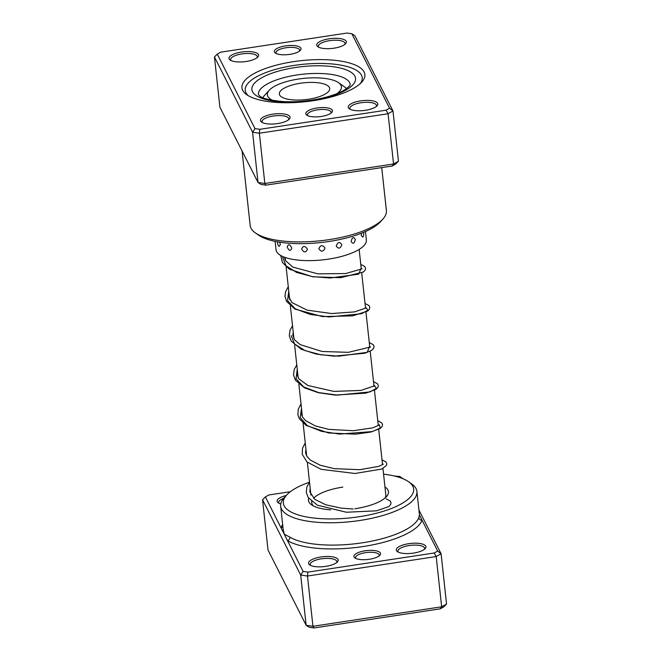 <?xml version="1.0" encoding="UTF-8"?>
<svg xmlns="http://www.w3.org/2000/svg" width="661" height="661" viewBox="0 0 661 661"><rect width="100%" height="100%" fill="white"/><g stroke="black" fill="none" stroke-linecap="round" stroke-linejoin="round"><path stroke-width="0.99" d="M321.287 116.452A13.41 4.478 173.8 0 1 306.844 115.154A13.41 4.478 173.8 0 1 316.999 107.991A13.41 4.478 173.8 0 1 331.781 112.444A13.41 4.478 173.8 0 1 321.287 116.452M330.987 113.147A11.915 3.974 -6.2 0 0 331.144 112.329A11.915 3.974 -6.2 0 0 317.387 109.858A11.915 3.974 -6.2 0 0 307.448 114.907A11.915 3.974 -6.2 0 0 307.77 115.667M289.832 54.367A13.41 4.478 173.8 0 1 275.397 53.062A13.41 4.478 173.8 0 1 285.544 45.898A13.41 4.478 173.8 0 1 300.325 50.352A13.41 4.478 173.8 0 1 289.832 54.367M299.532 51.054A11.915 3.974 -6.2 0 0 299.689 50.244A11.915 3.974 -6.2 0 0 285.932 47.766A11.915 3.974 -6.2 0 0 275.992 52.814A11.915 3.974 -6.2 0 0 276.315 53.582M313.306 100.695A61.82 20.64 173.8 0 1 246.727 94.688A61.82 20.64 173.8 0 1 293.525 61.655A61.82 20.64 173.8 0 1 361.683 82.195A61.82 20.64 173.8 0 1 313.306 100.695M294.302 65.389A58.837 19.64 -6.2 0 0 245.223 90.326A58.837 19.64 -6.2 0 0 248.379 95.746A58.837 19.64 173.8 0 1 245.223 90.326A58.837 19.64 173.8 0 1 294.302 65.389A58.837 19.64 173.8 0 1 362.211 77.618A58.837 19.64 -6.2 0 0 294.302 65.389M333.945 48.195A14.897 4.974 173.8 0 1 317.908 46.749A14.897 4.974 173.8 0 1 329.186 38.784A14.897 4.974 173.8 0 1 345.604 43.742A14.897 4.974 173.8 0 1 333.945 48.195M344.835 44.436A13.41 4.478 -6.2 0 0 345.05 43.436A13.41 4.478 -6.2 0 0 329.575 40.652A13.41 4.478 -6.2 0 0 318.387 46.336A13.41 4.478 -6.2 0 0 318.809 47.27M365.401 110.288A14.897 4.974 173.8 0 1 349.363 108.834A14.897 4.974 173.8 0 1 360.633 100.877A14.897 4.974 173.8 0 1 377.059 105.826A14.897 4.974 173.8 0 1 365.401 110.288M376.291 106.528A13.41 4.478 -6.2 0 0 376.497 105.529A13.41 4.478 -6.2 0 0 361.03 102.744A13.41 4.478 -6.2 0 0 349.843 108.429A13.41 4.478 -6.2 0 0 350.264 109.354M277.645 123.566A14.897 4.974 173.8 0 1 261.607 122.12A14.897 4.974 173.8 0 1 272.877 114.163A14.897 4.974 173.8 0 1 289.303 119.112A14.897 4.974 173.8 0 1 277.645 123.566M288.526 119.815A13.41 4.478 -6.2 0 0 288.741 118.815A13.41 4.478 -6.2 0 0 273.274 116.022A13.41 4.478 -6.2 0 0 262.087 121.707A13.41 4.478 -6.2 0 0 262.508 122.64M246.189 61.481A14.897 4.974 173.8 0 1 230.152 60.027A14.897 4.974 173.8 0 1 241.43 52.07A14.897 4.974 173.8 0 1 257.848 57.02A14.897 4.974 173.8 0 1 246.189 61.481M257.079 57.722A13.41 4.478 -6.2 0 0 257.286 56.722A13.41 4.478 -6.2 0 0 241.819 53.938A13.41 4.478 -6.2 0 0 230.631 59.622A13.41 4.478 -6.2 0 0 231.053 60.548M382.859 219.113L380.356 221.856A65.546 21.879 173.8 0 1 329.062 241.472A65.546 21.879 173.8 0 1 258.476 235.101L255.443 232.953A68.521 22.871 -6.2 0 0 329.236 239.621A68.521 22.871 -6.2 0 0 382.859 219.113A68.521 22.871 -6.2 0 0 386.396 210.586L381.728 167.613M351.834 33.752L354.858 35.711L392.989 110.974L388.09 113.742L259.376 133.225L252.576 132.225L214.453 56.962L217.271 54.119L254.997 128.598L259.814 129.308L386.098 110.189L389.56 108.23L351.834 33.752L347.017 33.05L220.733 52.161L217.271 54.119M214.453 56.962L219.906 107.222L258.038 182.477L264.838 183.477L393.551 163.994L398.443 161.226L392.989 110.974L389.56 108.23M398.443 161.226L395.625 164.077L392.163 166.027L393.551 163.994L388.09 113.742L386.098 110.189M392.163 166.027L265.879 185.146L264.838 183.477L259.376 133.225L259.814 129.308M265.879 185.146L261.062 184.444L258.038 182.477L252.576 132.225L254.997 128.598M242.066 150.964L250.155 225.384A68.521 22.871 -6.2 0 0 255.443 232.953M360.295 83.583A58.837 19.64 -6.2 0 0 362.211 77.618A58.837 19.64 173.8 0 1 360.295 83.583M361.427 233.226L361.27 235.564L362.856 237.117A4.767 4.767 0 0 0 363.302 232.465M351.123 241.405C352.991 244.396 354.379 243.752 355.288 239.472C353.594 236.514 352.206 237.159 351.123 241.405M336.226 246.024C338.531 249.197 340.398 248.726 341.82 244.603C339.605 241.496 337.738 241.967 336.226 246.024M318.85 248.718C321.304 252.147 323.361 251.915 325.014 248.032C322.568 244.686 320.511 244.909 318.85 248.718M301.639 249.073C303.928 252.783 305.869 252.833 307.448 249.23C305.076 245.603 303.143 245.553 301.639 249.073M287.221 247.04C289.055 251.015 290.576 251.337 291.774 248.007C289.782 244.107 288.27 243.785 287.221 247.04M277.703 241.852A4.767 4.767 0 0 0 279.107 246.413L280.396 244.562L279.653 242.174M275.116 241.356L276.017 249.693A45.435 15.17 -6.2 0 0 308.885 260.641A45.435 15.17 -6.2 0 0 358.799 249.618A45.435 15.17 -6.2 0 0 366.359 239.877L365.45 231.548M290.344 491.718L268.837 494.973L265.375 496.923L280.975 527.718A2.983 2.768 -159.8 0 0 282.908 526.85M365.103 550.795A13.41 4.478 173.8 0 1 379.885 555.248A13.41 4.478 173.8 0 1 369.392 559.264A13.41 4.478 173.8 0 1 354.949 557.958A13.41 4.478 173.8 0 1 365.103 550.795M379.092 555.951A11.915 3.974 -6.2 0 0 379.24 555.141A11.915 3.974 -6.2 0 0 365.492 552.662A11.915 3.974 -6.2 0 0 355.552 557.71A11.915 3.974 -6.2 0 0 355.874 558.479M320.982 556.967A14.897 4.974 173.8 0 1 337.407 561.916A14.897 4.974 173.8 0 1 325.749 566.37A14.897 4.974 173.8 0 1 309.712 564.924A14.897 4.974 173.8 0 1 320.982 556.967M336.631 562.618A13.41 4.478 -6.2 0 0 336.846 561.619A13.41 4.478 -6.2 0 0 321.378 558.834A13.41 4.478 -6.2 0 0 310.191 564.511A13.41 4.478 -6.2 0 0 310.612 565.444M408.738 543.681A14.897 4.974 173.8 0 1 425.163 548.63A14.897 4.974 173.8 0 1 413.505 553.092A14.897 4.974 173.8 0 1 397.468 551.646A14.897 4.974 173.8 0 1 408.738 543.681M424.395 549.332A13.41 4.478 -6.2 0 0 424.602 548.333A13.41 4.478 -6.2 0 0 409.134 545.548A13.41 4.478 -6.2 0 0 397.947 551.233A13.41 4.478 -6.2 0 0 398.368 552.158M384.958 487A40.222 13.427 173.8 0 1 386.396 496.725A40.222 13.427 173.8 0 1 354.916 508.763M384.925 498.121A37.239 12.435 -6.2 0 0 385.809 494.833L382.95 468.467M309.422 482.216A65.546 21.879 -6.2 0 0 286.709 494.982A65.546 21.879 -6.2 0 0 358.973 516.762A65.546 21.879 -6.2 0 0 408.589 481.745A65.546 21.879 -6.2 0 0 383.562 474.144M408.589 481.745L411.621 483.885A68.521 22.871 173.8 0 1 416.909 491.453A68.521 22.871 173.8 0 1 359.749 520.496A68.521 22.871 173.8 0 1 280.669 506.26A68.521 22.871 173.8 0 1 284.205 497.725L286.709 494.982M280.669 506.26L283.222 529.767L284.238 534.162L289.873 537.129A68.521 22.871 -6.2 0 0 362.178 542.83A68.521 22.871 -6.2 0 0 418.826 517.613L419.462 514.952L422.065 520.248A2.983 2.768 20.2 0 1 418.826 517.613M280.76 503.946A14.897 4.974 173.8 0 1 278.256 502.831A14.897 4.974 173.8 0 1 286.23 495.51M400.566 477.812L399.938 476.556L394.253 475.986M418.934 510.036L441.094 553.778L436.194 556.545L307.481 576.028L312.942 626.281L441.655 606.798L446.547 604.038L443.729 606.881L440.267 608.839L313.983 627.95L309.166 627.248L306.142 625.289L312.942 626.281L313.983 627.95M282.66 524.603A71.504 23.87 173.8 0 0 280.975 527.718L303.102 571.41L307.919 572.112L434.203 553.001L436.194 556.545L441.655 606.798L440.267 608.839M434.203 553.001L437.665 551.043L441.094 553.778L446.547 604.038M399.938 476.556L403.103 478.787M262.557 499.774L268.011 550.026L306.142 625.289L300.681 575.029L262.557 499.774L265.375 496.923M307.919 572.112L307.481 576.028L300.681 575.029L303.102 571.41M437.665 551.043L422.065 520.248A71.504 23.87 173.8 0 1 362.955 546.564A71.504 23.87 173.8 0 1 287.502 540.615A2.983 2.57 121 0 0 289.873 537.129M330.64 509.862A40.222 13.427 173.8 0 1 311.604 504.855A40.222 13.427 173.8 0 1 308.745 498.32M342.836 487.099A37.239 12.435 -6.2 0 0 313.595 498.344M311.827 501.55A37.239 12.435 -6.2 0 0 311.769 502.881A37.239 12.435 -6.2 0 0 313.339 505.896M283.726 498.27A13.41 4.478 -6.2 0 0 278.735 502.426A13.41 4.478 -6.2 0 0 279.157 503.352M337.011 93.598A37.239 12.435 -6.2 0 0 338.539 82.683A37.239 12.435 -6.2 0 0 300.962 78.709A37.239 12.435 -6.2 0 0 269.291 90.202A37.239 12.435 -6.2 0 0 272.985 100.472M262.838 97.654A43.196 14.418 173.8 0 1 264.284 95.688L269.291 90.202M306.836 99.464A25.325 8.453 -6.2 0 0 329.682 88.491A25.325 8.453 -6.2 0 0 302.176 82.997A25.325 8.453 -6.2 0 0 279.33 93.961A25.325 8.453 -6.2 0 0 306.836 99.464M338.539 82.683L344.612 86.963A43.196 14.418 173.8 0 1 346.488 88.624M350.231 84.558A46.179 15.418 -6.2 0 0 296.938 74.974A46.179 15.418 -6.2 0 0 258.418 94.531L259.36 95.622C261.541 98.332 269.663 100.332 283.743 101.629C292.707 102.075 302.052 101.571 311.769 100.125C326.377 97.762 337.449 94.267 344.976 89.64C352.23 84.327 349.487 84.947 350.231 84.55L350.231 84.55M295.376 67.505A52.136 17.401 173.8 0 1 354.907 76.222A52.136 17.401 173.8 0 1 312.058 100.431A52.136 17.401 173.8 0 1 252.527 91.714A52.136 17.401 173.8 0 1 295.376 67.505M282.71 257.46L286.039 265.805L296.582 272.439L312.322 276.587L330.194 278L358.725 274.158L361.17 268.002M288.766 291.129L287.552 300.631L295.26 308.794L310.199 314.429L329.029 316.941L361.559 313.735L367.987 310.116L365.417 307.092M291.204 335.639L294.542 343.984L305.085 350.611L320.825 354.767L338.696 356.172L367.219 352.338L369.664 346.182M297.26 369.309L296.045 378.811L303.754 386.966L318.693 392.601L337.523 395.121L370.053 391.907L376.481 388.288L373.911 385.272M301.499 408.391L300.201 417.636L307.34 425.651L321.444 431.327L339.547 434.079L372.366 431.567L380.141 428.105L379.538 424.916M285.106 257.443L285.445 260.599M286.122 266.837L289.692 299.681M290.369 305.919L293.938 338.771M294.616 345.009L298.185 377.861M298.863 384.099L302.432 416.942M303.11 423.18L306.679 456.032M307.357 462.27L310.926 495.122M311.604 501.36L311.769 502.881M359.146 249.404L361.294 269.126M361.716 273.034L365.541 308.208M365.963 312.116L369.788 347.298M370.21 351.206L374.035 386.388M374.457 390.296L378.274 425.469M378.703 429.386L382.521 464.559M284.329 257.162L285.412 260.525L292.848 267.102L317.825 273.844L345.769 273.538L362.038 268.812M361.848 268.639L361.203 268.292M288.956 292.906L288.593 296.467L292.046 302.614L307.092 310.125L331.549 313.554L354.387 311.918L366.285 307.902M366.095 307.729L365.45 307.382M293.203 331.987L292.84 335.499L294.715 339.952L300.21 344.629L322.056 351.47L348.33 352.338L370.532 346.984M370.342 346.818L369.697 346.463M297.45 371.077L297.086 374.589L298.689 378.662L307.869 385.503L333.813 391.403L360.956 390.436L374.737 385.702M374.589 385.9L373.944 385.553M301.697 410.167L301.309 413.522L302.474 417.017L305.746 420.726L315.355 425.932L328.823 429.377L353.321 430.724L372.763 427.841L379.026 425.155M378.836 424.99L378.191 424.643M305.944 449.257L305.556 452.545L306.671 456.024L310.174 459.965L320.255 465.253L334.326 468.666L359.782 469.69L378.811 466.344L383.273 464.245M383.083 464.08L382.43 463.725M310.191 488.347L309.819 491.809L314.768 499.328L325.815 504.797L341.068 508.102L353.263 509.003M280.751 255.501L282.396 262.467L289.386 269.217L312.694 276.785L340.564 277.694L363.385 272.026L365.186 270.076L365.541 268.259L364.781 266.507L360.774 264.383M288.279 286.667L285.585 291.716L284.982 296.219L286.568 301.416L294.946 309.084L322.394 316.561L352.528 315.875L367.648 311.1L369.4 309.216L369.788 307.34L369.02 305.589L365.021 303.473M292.526 325.757L289.972 330.376L289.278 335.879L291.162 341.093L301.342 349.297L316.264 354.089L333.921 356.155L364.798 353.238L371.705 350.322L373.672 348.256L374.035 346.447L373.283 344.695L369.268 342.555M296.772 364.847L294.186 369.565L293.534 375.043L295.467 380.273L304.514 387.842L318.321 392.7L334.987 395.08L365.921 393.121L375.993 389.379L377.927 387.329L378.282 385.512L377.514 383.76L373.515 381.645M301.019 403.929L298.301 409.043L297.863 414.711L299.342 418.744L306.233 425.477L328.492 432.947L355.502 434.186L370.829 432.054L380.24 428.468L382.174 426.419L382.529 424.602L381.761 422.85L377.762 420.735M305.266 443.019L302.556 448.108L302.201 454.264L306.977 461.932L321.139 469.327L354.99 473.483L381.67 469.07L386.429 465.484L386.776 463.741L386.049 461.989L382.008 459.816M309.513 482.109L306.902 486.884L306.283 492.371L308.249 497.593L317.396 505.186L346.364 512.242L376.563 510.821L388.891 506.524L390.668 504.574L391.023 502.831L390.296 501.079L386.255 498.906M416.909 491.453L419.462 514.952"/></g></svg>
